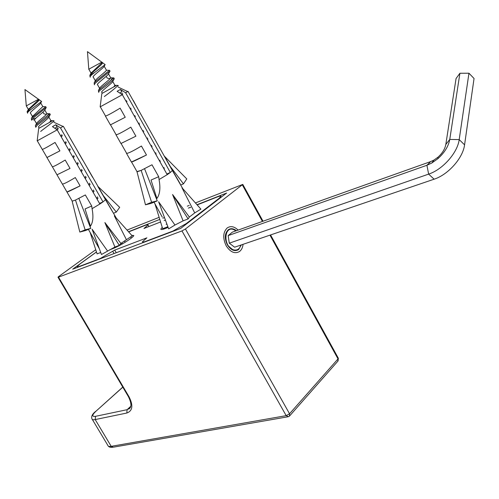 <?xml version="1.0" encoding="UTF-8"?>
<svg xmlns="http://www.w3.org/2000/svg" width="499" height="499" viewBox="0 0 499 499"><rect width="100%" height="100%" fill="white"/><g stroke="black" fill="none" stroke-linecap="round" stroke-linejoin="round"><path stroke-width="0.75" d="M95.746 249.725L58.701 276.515L57.971 277.195L58.508 277.151L181.967 230.918L185.428 228.979L242.788 184.399L195.421 202.943M189.227 205.407L187.281 206.174M159.144 217.339L127.027 230.076M96.457 251.92L72.692 269.179L180.694 228.417L226.615 193.044L196.993 204.727M190.506 207.285L188.373 208.127M164.165 217.676L162.855 218.188M159.78 219.404L128.511 231.736M236.401 230.7C233.457 228.405 230.738 228.105 228.243 229.796C224.675 233.395 224.375 238.397 227.344 244.791C230.85 250.186 234.586 251.795 238.553 249.625L241.329 244.915M338.222 358.014L338.01 358.906L289.539 413.765L286.195 415.655L288.41 416.715L289.47 416.091L289.539 413.765L185.428 228.979M243.057 244.323C242.701 247.591 241.51 249.993 239.489 251.533C234.779 254.116 230.338 252.195 226.166 245.776C222.629 238.166 222.984 232.216 227.22 227.931C230.657 225.685 234.287 226.409 238.11 230.095M168.151 227.432L165.113 228.592C162.094 229.727 160.678 229.858 160.878 228.991L162.237 227.332M166.136 224.344L166.834 223.876M160.578 221.974L143.968 228.473L148.022 224.993C148.272 224.456 147.392 224.562 145.371 225.311L128.655 231.898M165.418 220.078L164.127 220.583M96.482 251.983L79.983 263.965L77.22 266.553C77.002 267.027 77.757 266.965 79.484 266.36L100.28 258.507L114.695 250.093L146.874 237.836L142.502 241.697C142.203 242.321 143.163 242.246 145.377 241.472L172.86 231.093L186.333 223.54L218.874 198.49L220.87 196.487C221.213 195.795 220.084 195.926 217.495 196.88L197.149 204.902M190.63 207.472L190.25 207.621M131.736 235.335L133.807 235.509C133.682 237.343 119.673 246.119 112.811 248.633L109.518 249.893M116.286 252.731L114.695 250.093M235.94 230.869L233.894 229.69C224.438 225.355 222.779 244.978 232.334 249.357L233.719 249.899C237.262 250.623 239.639 249.013 240.861 245.071M434.118 179.191C448.152 174.725 463.016 158.008 464.569 144.841L474.05 78.499L468.954 73.216L459.91 73.253L456.061 78.543L445.813 144.479C444.958 149.026 442.332 153.274 437.935 157.229L433.912 160.092L430.687 161.589L232.378 232.129L228.162 235.609L229.278 243.175L234.617 247.198L434.118 179.191L428.635 174.12L229.278 243.175M232.334 249.357L227.75 245.471M231.885 249.631L233.719 249.899M39.184 128.162L51.64 121.238M62.961 126.415L60.516 127.962L103.006 201.895L105.482 199.694L97.816 186.395M88.042 169.373L92.627 177.351M78.156 152.145L82.765 160.173M68.232 134.805L72.848 142.895M75.486 200.062L72.149 201.178L79.821 232.054L72.149 201.178L75.486 200.062L85.154 229.839L90.756 228.386L85.416 230.594L79.821 232.054L85.154 229.839L90.756 228.386L85.416 230.594L79.821 232.054L85.154 229.839L75.486 200.062L85.335 194.947L91.716 206.012L92.072 208.676L99.875 204.016L57.204 129.859L37.163 140.861L38.685 128.449M42.315 149.432L47 157.503M46.869 157.584L59.905 150.873L55.046 142.452C46.588 147.561 42.296 149.825 42.172 149.251L37.288 140.824M52.401 166.828L56.992 174.818L70.035 168.425L65.201 160.054C56.761 165.138 52.432 167.315 52.22 166.585L46.975 157.534M62.431 184.131L66.953 192.003C66.953 192.358 71.338 190.319 80.102 185.877L75.299 177.55C66.878 182.615 62.512 184.705 62.213 183.819L57.023 174.875M47.205 157.391L59.905 150.873M55.046 142.452L51.409 144.635M57.023 174.8L70.035 168.425M66.985 191.978L80.102 185.877M54.803 128.237L57.029 126.971L55.763 124.769L60.516 127.962M99.526 203.417L103.006 201.895L99.875 204.016M107.46 250.866L92.097 229.216L101.472 254.502L114.92 247.036L119.292 245.358L120.883 243.418L132.191 235.846L114.346 215.917L126.297 239.426M112.743 212.056L105.482 199.694M92.072 208.676C93.581 216.591 93.039 222.417 90.45 226.159L89.951 226.365M119.292 245.358L104.884 222.554L114.92 247.036M120.883 243.418L104.884 222.554M90.151 232.49L97.093 253.879L100.723 252.488M55.763 124.769L52.439 126.652L57.204 129.859M113.448 213.273L116.304 212.075L119.679 207.328L98.022 186.495M102.694 194.841L116.304 212.075M90.45 226.159L85.048 208.931L91.716 206.012M90.2 225.361L89.645 225.592M78.886 198.421L90.756 228.386L78.886 198.421M102.376 93.232L115.606 85.884M172.392 170.583L128.025 91.373L125.648 92.802L170.327 172.486L172.461 170.359L164.583 156.299M154.023 137.786L158.857 146.425M143.618 119.217L148.49 127.912M133.295 100.442L138.055 109.287M158.694 176.696L159.05 179.559C160.634 188.067 159.911 194.373 156.892 198.483L151.035 180.052L158.694 176.696L151.983 164.776L141.155 170.384L136.857 171.625M159.05 179.559L167.215 174.656L122.336 94.704L100.143 106.867L101.833 93.544M105.408 116.08L110.391 124.887L125.23 117.253L120.116 108.164C110.89 113.728 105.963 116.323 105.339 115.955M116.005 134.799L120.933 143.506L135.89 136.183L130.807 127.158C121.606 132.69 116.641 135.179 115.905 134.624M126.534 153.399L131.412 162.007C131.917 162.169 136.938 159.83 146.481 154.996L141.429 146.026C132.247 151.534 127.245 153.917 126.415 153.181M110.454 124.85L125.23 117.253M120.116 108.164L116.772 110.167M120.933 143.506L135.89 136.183M131.412 162.007L146.481 154.996M119.691 92.995L121.762 91.81L120.434 89.44L125.648 92.802M166.853 174.008L170.327 172.486L167.215 174.656M174.962 225.018L158.626 201.771L168.681 228.86L174.962 225.018L183.102 220.857L188.129 218.93L189.358 217.028L194.722 212.923L200.904 209.143L181.967 187.73L194.722 212.923M180.201 183.844L172.461 170.359M188.129 218.93L172.573 194.529L183.102 220.857M189.358 217.028L172.573 194.529M154.958 203.817L162.662 228.704L167.489 226.852L168.076 227.226M120.434 89.44L117.103 91.329L122.336 94.704M156.892 198.483L156.393 198.689M180.688 185.029L183.476 183.857L186.763 178.916L164.714 156.536M170.259 166.435L183.476 183.857M156.617 197.629L156.062 197.86M144.567 168.743L157.247 200.854L151.116 203.392L145.483 204.802L151.609 202.263L157.247 200.854L151.116 203.392L145.483 204.802L151.609 202.263L157.247 200.854L144.567 168.743M137.025 171.824L145.483 204.802L137.025 171.824L141.155 170.384L151.609 202.263L141.155 170.384M155.919 154.534L156.262 153.898M155.8 152.738L155.401 153.605M151.752 147.111L152.114 146.444M151.64 145.328L151.228 146.182M160.073 161.938L160.391 161.339M159.948 160.123L159.555 161.009M147.573 139.67L147.96 138.978M147.473 137.905L147.055 138.734M143.294 130.457L142.864 131.274M143.388 132.21L143.793 131.499M122.274 94.667L122.779 93.899M122.218 93.051L121.388 94.093M115.805 85.348L118.013 85.404L118.325 85.965M118.013 85.404L117.964 85.516C115.2 88.223 110.659 91.897 104.335 96.544M126.534 102.189L127.008 101.434M126.465 100.555L126.004 101.247M98.814 92.327C98.234 92.178 98.821 91.367 100.58 89.895C107.129 85.061 111.701 81.356 114.29 78.78L114.09 78.418M113.31 78.462L111.202 79.054M111.657 77.807L113.697 77.963L100.043 88.941L98.428 90.475L98.609 91.966M107.472 70.247L109.406 70.403L95.746 81.325L94.174 82.834L94.33 84.387M94.548 84.774C93.949 84.599 94.529 83.77 96.282 82.273L110.03 71.189L109.842 70.846M164.221 169.323L164.514 168.762M164.084 167.496L163.703 168.4M139.19 124.731L139.614 123.989M139.109 122.997L138.666 123.796M134.98 117.234L135.429 116.479M134.911 115.512L134.456 116.298M130.763 109.724L131.225 108.95M130.694 108.04L130.239 108.782M106.187 76.372L107.104 77.994L109.169 78.649L110.46 78.187M90.269 77.208C89.539 76.827 90.968 75.268 94.567 72.523L89.839 75.262L90.038 76.796M102.389 93.244L101.908 92.402C99.575 92.09 112.294 83.333 112.737 81.468L113.984 79.254M110.678 77.744C110.597 79.079 101.784 85.335 99.981 87.699L99.625 88.348L97.642 84.855C95.278 84.456 108.152 75.58 108.483 73.852L110.479 77.389M94.567 72.523L105.164 64.627L104.784 64.346M89.121 69.754L88.847 69.292L90.581 68.22L101.883 62.107M95.334 80.776L93.363 77.276C90.986 76.796 103.873 67.889 104.216 66.242L106.218 69.81M91.043 73.16L88.847 69.292M89.839 75.262L89.939 75.137C92.633 71.713 102.863 64.24 102.569 62.724L101.933 62.2M95.353 80.744L95.727 80.065C97.573 77.619 106.281 71.451 106.412 70.159L109.406 70.403M91.068 73.122L102.127 62.581L101.946 62.213M113.66 86.976L114.932 85.329L114.714 84.942M121.719 243.68L123.11 243.487M89.259 185.566L90.163 184.237M89.72 183.139L88.76 184.705M85.285 178.667L86.221 177.32M85.766 176.266L84.793 177.806M93.213 192.446L94.099 191.136M93.662 190L92.72 191.585M81.312 171.756L82.266 170.396M81.805 169.379L80.813 170.889M77.832 162.468L76.827 163.959M77.326 164.826L78.306 163.46M57.248 129.94L58.339 128.58M57.828 127.744L56.443 129.341M51.902 120.646L53.811 120.702L54.142 121.269M53.811 120.702L53.792 120.77C53.505 122.049 44.392 128.287 40.675 131.43M61.283 136.951L62.356 135.566M61.851 134.699L60.778 136.077M35.76 127.251L37.113 125.268C43.338 120.652 47.729 117.084 50.28 114.564L50.112 114.271M49.351 114.308L47.798 114.726M47.954 113.653L49.744 113.772L36.602 124.388L35.423 125.536L35.591 126.952M43.974 106.649L45.683 106.761L32.516 117.327L31.381 118.45L31.524 119.928M31.705 120.24L33.028 118.207L46.239 107.528L46.076 107.254M97.168 199.313L98.022 198.022M97.598 196.843L96.675 198.452M73.328 157.884L74.332 156.499M73.852 155.551L72.829 157.01M69.324 150.923L70.353 149.532M69.866 148.615L68.818 150.049M65.307 143.943L66.361 142.558M65.862 141.66L64.808 143.07M122.03 244.111L121.775 243.755M31.861 119.367L35.853 118.176M42.939 112.138L43.887 113.784L45.952 114.315L46.675 114.059M27.638 113.211C27.033 112.874 28.237 111.545 31.237 109.231L27.127 111.614L27.451 112.886M112.443 248.776L114.078 247.51M39.19 128.181L38.685 127.301C36.645 126.939 48.422 118.831 48.821 117.109M36.521 123.577L34.631 120.296C32.547 119.866 44.461 111.664 44.785 110.054L45.958 107.965M31.237 109.231L41.623 101.484L41.292 101.247M26.534 106.293L26.297 105.988L27.695 105.114L38.579 99.226M32.454 116.541L30.564 113.273C28.455 112.768 40.513 104.472 40.737 102.981L41.442 101.715M27.127 111.614L27.376 111.265C29.903 108.058 39.577 101.016 39.103 99.681L38.598 99.257L39.078 99.563M32.479 116.498L42.827 106.568L45.683 106.761M28.412 109.424L38.766 99.544L38.554 99.189M49.476 122.461L50.917 120.577L53.792 120.77M36.539 123.546L36.87 122.947C38.56 120.727 46.894 114.826 46.875 113.629L46.7 113.329M459.91 73.253L449.761 139.433C448.489 146.294 444.522 152.719 437.866 158.701L431.785 163.03L426.919 165.275L228.162 235.609M468.954 73.216L459.192 139.601C457.589 152.775 442.669 169.579 428.635 174.12L426.919 165.275L430.687 161.589M289.707 415.829L337.879 361.157L338.01 358.906L269.971 235.148M262.43 221.444L242.327 184.867M287.68 416.84L113.323 447.185L111.202 446.337L286.195 415.655L181.967 230.918M95.39 411.6L95.608 411.407C92.34 414.014 91.105 416.465 91.91 418.761C92.066 419.703 93.163 419.971 95.209 419.572L111.202 446.337C109.131 446.674 107.996 446.331 107.79 445.314L92.321 419.447M126.815 413.029L127.102 409.691L95.515 416.334L95.209 419.572L126.815 413.029C132.665 410.889 133.401 405.456 129.01 396.742L58.508 277.151M95.515 416.334C91.779 416.808 91.891 415.137 95.858 411.313L122.773 387.087M122.816 387.168L95.858 411.313M58.015 277.263L128.38 396.599L129.01 396.742M130.775 406.292L127.102 409.691L129.965 408.082M125.212 242.233L124.457 240.917M131.349 238.042L130.632 236.794M145.727 227.176L146.026 227.669M218.874 198.49L219.08 198.852M186.333 223.54L186.545 223.914M112.811 251.484L114.065 253.567M464.569 144.841L459.192 139.601L449.761 139.433L445.813 144.479M108.377 446.156C108.988 447.067 110.379 447.447 112.549 447.304M338.079 360.939L338.347 358.245L270.57 234.942M263.035 221.225L242.788 184.399M128.461 396.736C131.611 403.267 131.742 407.359 128.848 409.012L130.17 407.783M160.878 228.991L161.183 229.528M148.016 224.993L148.945 226.527M220.87 196.494L221.257 197.174M142.708 242.077L143.007 242.639M77.389 266.84L77.657 267.308M63.317 126.297L116.267 218.063M67.022 192.121L72.143 200.947M53.867 122.261L63.061 126.459M88.385 229.365L99.338 248.752M100.311 106.817L105.457 115.905M110.504 124.825L116.024 134.574M121.082 143.506L126.534 153.137M131.593 162.075L136.969 171.575M172.386 170.583L182.753 188.616M118.063 87.044L127.694 91.585M154.054 202.176L162.262 217.065M113.76 77.832L114.29 78.78M109.499 70.234L110.03 71.189M109.743 71.619L108.489 73.846M104.996 64.833L104.216 66.224M88.81 69.405L87.462 51.64L101.734 62.113M102.569 62.724L105.164 64.627M94.192 82.815L95.727 80.065M91.46 72.405L89.945 75.124M102.127 62.581L102.563 62.618M114.945 85.279L117.964 85.516M99.981 87.699L98.44 90.456M110.684 77.725L113.697 77.963M112.749 81.443L114.926 85.329M101.858 62.057L102.133 62.55M49.775 113.685L50.293 114.496M45.733 106.649L46.239 107.528M122.673 243.743L121.737 243.712M49.981 115.044L48.827 117.103M33.614 119.953L34.443 120.01M26.297 106L24.95 89.564L38.467 99.226M39.103 99.681L41.623 101.484M31.393 118.438L32.828 115.868M28.767 108.782L27.376 111.265M36.87 122.954L35.429 125.523M46.881 113.579L49.744 113.772M121.376 243.088L121.981 244.136M48.846 117.065L50.91 120.652M44.798 110.023L46.875 113.629M42.82 106.593L40.737 102.975M28.374 109.481L26.497 106.231M437.935 157.229L437.866 158.701M433.912 160.092L431.785 163.03"/></g></svg>
